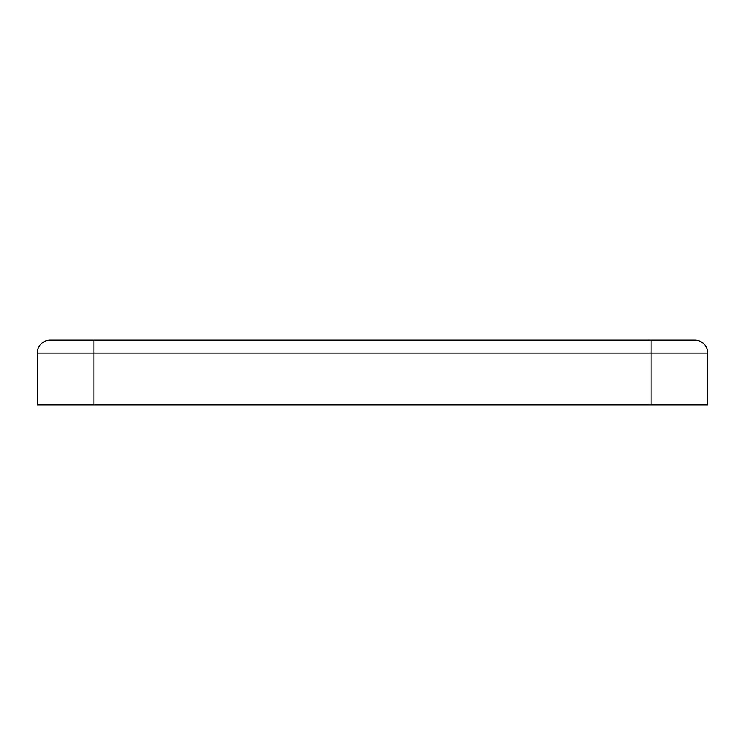 <?xml version="1.0" encoding="UTF-8"?>
<svg xmlns="http://www.w3.org/2000/svg" width="745" height="745" viewBox="0 0 745 745"><rect width="100%" height="100%" fill="white"/><g stroke="black" fill="none" stroke-linecap="round" stroke-linejoin="round"><path stroke-width="1.12" d="M50.204 340.111A12.954 12.954 0 0 0 37.25 353.065A12.954 12.954 0 0 1 50.204 340.111L694.796 340.111L50.204 340.111A12.954 12.954 0 0 0 37.25 353.065L37.25 404.889L707.75 404.889L707.75 353.065L707.75 404.889M694.796 340.111A12.954 12.954 0 0 1 707.75 353.065A12.954 12.954 0 0 0 694.796 340.111A12.954 12.954 0 0 1 707.75 353.065L651.065 353.065L651.065 404.889M93.935 340.111L93.935 353.065L37.25 353.065L37.25 404.889M651.065 340.111L651.065 353.065L93.935 353.065L93.935 404.889"/></g></svg>
